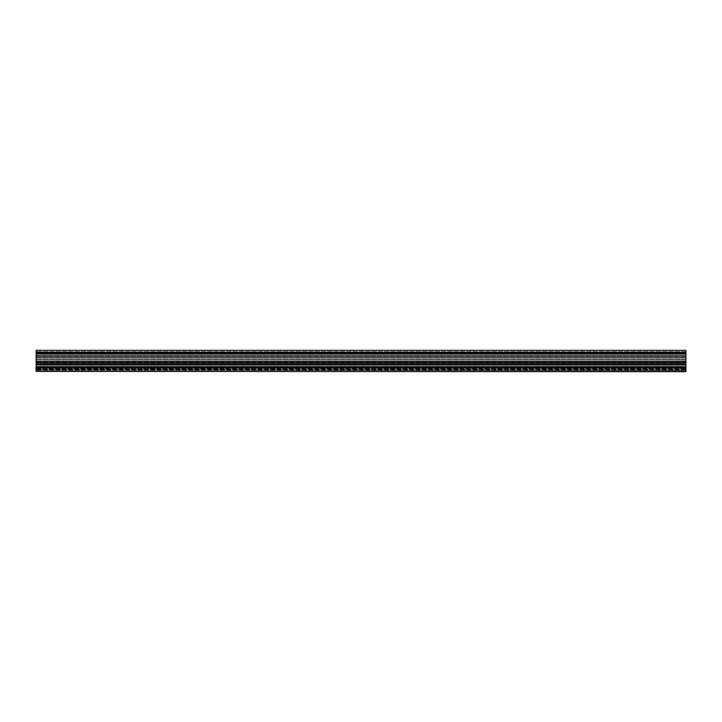 <?xml version="1.0" encoding="UTF-8"?>
<svg xmlns="http://www.w3.org/2000/svg" width="722" height="722" viewBox="0 0 722 722"><rect width="100%" height="100%" fill="white"/><g stroke="black" fill="none" stroke-linecap="round" stroke-linejoin="round"><path stroke-width="0.54" stroke-dasharray="3.61 2.71" d="M685.9 353.076L36.1 353.076L36.1 353.654L685.9 353.654L685.9 353.076L36.1 353.076L685.9 353.076L36.1 353.076L36.1 351.641L36.1 366.397L36.1 353.654L685.9 353.654L685.9 351.641L685.9 353.076M685.9 353.654L36.1 353.654L685.9 353.654L685.9 354.303L685.9 353.654M36.1 368.274L36.1 371.659L36.1 368.121L685.9 368.274L685.9 354.303L36.1 354.303L685.9 354.303L36.1 354.303L685.9 354.303L685.9 355.477L36.1 355.477L685.9 355.477L36.1 355.477L685.9 355.477L685.9 356.127L36.1 356.127L685.9 356.127L36.1 356.127L685.9 356.127L685.9 357.3L36.1 357.3L685.9 357.3L36.1 357.3L685.9 357.3L685.9 357.95L36.1 357.95L685.9 357.95L36.1 357.95L685.9 357.95L685.9 359.114L36.1 359.114L685.9 359.114L36.1 359.114L685.9 359.114L685.9 359.764L36.1 359.764L685.9 359.764L36.1 359.764L685.9 359.764L685.9 360.937L36.1 360.937L685.9 360.937L36.1 360.937L685.9 360.937L685.9 361.587L36.1 361.587L685.9 361.587L36.1 361.587L685.9 361.587L685.9 362.751L36.1 362.751L685.9 362.751L36.1 362.751L685.9 362.751L685.9 363.401L36.1 363.401L685.9 363.401L36.1 363.401L685.9 363.401L685.9 364.574L36.1 364.574L685.9 364.574L36.1 364.574L685.9 364.574L685.9 365.224L36.1 365.224L685.9 365.224L36.1 365.224L685.9 365.224L685.9 366.397L36.1 366.397L685.9 366.397L36.1 366.397L685.9 366.397L685.9 371.659L685.9 368.121L36.1 368.274M685.9 352.39L36.1 352.39L36.1 350.341L685.9 350.341L685.9 353.563L685.9 352.868L685.9 353.536L36.1 353.536L36.1 368.202L36.1 367.191L685.9 367.191L685.9 371.659L36.1 371.659L685.9 371.334M36.1 352.868L685.9 353.094L36.1 352.868M36.1 352.39L36.1 353.338L685.9 353.338M685.9 367.263L36.1 367.263L685.9 367.11L685.9 368.121L685.9 353.094L685.9 353.563L36.1 353.338M36.1 367.263L36.1 371.334M36.1 367.949L36.1 370.359L36.1 368.31L36.1 370.025L685.9 370.359L685.9 368.31L685.9 370.025L36.1 370.034L685.9 370.025L36.1 370.025L36.1 364.881L36.1 367.949L685.9 367.949L685.9 368.599L685.9 367.949L36.1 367.949L685.9 367.949L685.9 364.881L685.9 367.949L36.1 367.949M36.1 364.718L36.1 362.48L36.1 364.718L685.9 364.881L685.9 363.996L685.9 365.007L685.9 362.48L685.9 364.718L36.1 364.718M36.1 362.48L36.1 361.794L36.1 362.688L36.1 361.921L36.1 362.48L685.9 362.48L685.9 361.794L685.9 362.688L685.9 361.921L685.9 362.48L36.1 362.48M36.1 361.641L36.1 356.063L36.1 361.641L685.9 361.803L36.1 361.641M36.1 356.289L36.1 361.921L36.1 356.289L685.9 356.063L685.9 361.921L685.9 356.289L36.1 356.289M36.1 365.007L36.1 368.31L36.1 365.007L685.9 365.007L685.9 368.31L685.9 365.007L36.1 365.007M36.1 363.996L36.1 362.688L36.1 363.996L685.9 363.996L685.9 362.688L685.9 363.996L36.1 363.996M36.1 361.794L685.9 361.803L36.1 361.794M36.1 364.881L685.9 364.872L36.1 364.881M685.9 351.641L36.1 351.641L685.9 351.641M36.1 371.659L685.9 371.659L36.1 371.659M685.9 367.191L685.9 368.202L685.9 367.191M685.9 369.222L36.1 369.222L685.9 369.222M685.9 370.359L36.1 370.359L685.9 370.359M36.1 368.924L685.9 368.924L36.1 368.924M685.9 361.921L36.1 361.921L685.9 361.921M685.9 371.496L36.1 371.496L685.9 371.496M36.1 368.599L685.9 368.599L36.1 368.599M685.9 365.043L36.1 365.043L685.9 365.043M36.1 356.388L685.9 356.388L36.1 356.388M36.1 368.31L685.9 368.31L36.1 368.31M685.9 361.957L36.1 361.957L685.9 361.957M685.9 369.529L36.1 369.529L685.9 369.529M685.9 364.204L36.1 364.204L685.9 364.204M36.1 362.688L685.9 362.688L36.1 362.688M36.1 353.094L685.9 353.094L36.1 353.094M36.1 368.202L685.9 368.202L36.1 368.202M685.9 368.121L36.1 368.121L685.9 368.121M36.1 356.063L685.9 356.063L36.1 356.063"/><path stroke-width="1.08" d="M685.9 371.334L36.1 371.334L685.9 371.659L685.9 367.11L36.1 367.191L685.9 367.263M36.1 371.334L36.1 367.263M685.9 353.338L36.1 353.338L685.9 353.563L685.9 367.11L36.1 367.11L36.1 353.536L685.9 353.536L685.9 350.341L36.1 350.341L36.1 352.39L685.9 352.39M36.1 353.338L36.1 352.39"/></g></svg>

